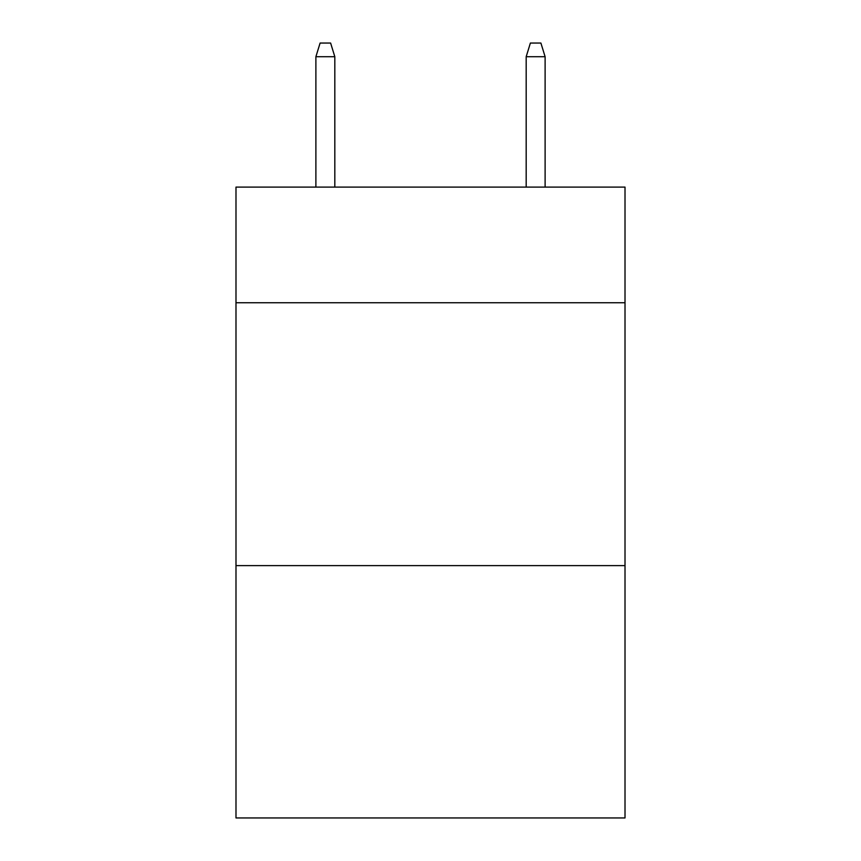 <?xml version="1.0" encoding="UTF-8"?>
<svg xmlns="http://www.w3.org/2000/svg" width="861" height="861" viewBox="0 0 861 861"><rect width="100%" height="100%" fill="white"/><g stroke="black" fill="none" stroke-linecap="round" stroke-linejoin="round"><path stroke-width="1.29" d="M625.011 302.749L625.011 187.095L235.989 187.095L235.989 302.749L625.011 302.749L625.011 817.95L235.989 817.95L235.989 302.749M625.011 565.612L235.989 565.612M334.821 187.095L334.821 56.718L315.89 56.718L315.89 187.095M315.89 56.718L320.098 43.05L330.613 43.05L334.821 56.718M526.179 56.718L530.387 43.05L540.902 43.05L545.11 56.718L526.179 56.718L526.179 187.095M545.11 56.718L545.11 187.095"/></g></svg>
